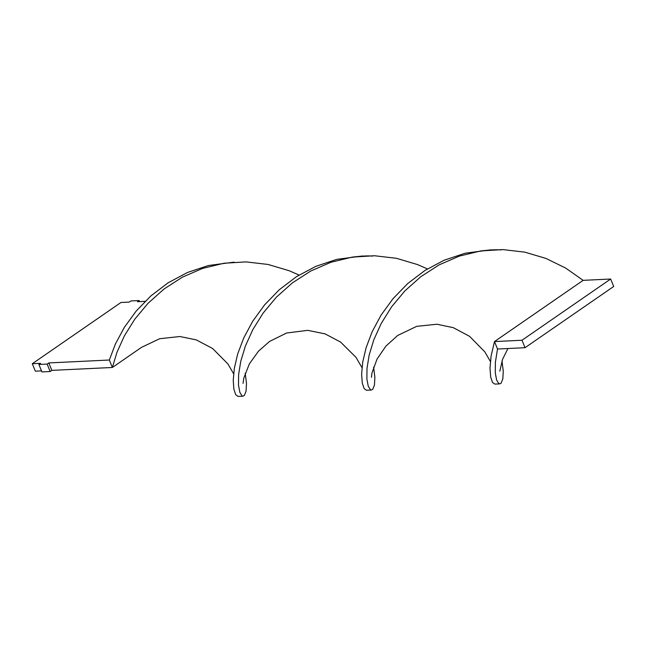 <?xml version="1.0" encoding="UTF-8"?>
<svg xmlns="http://www.w3.org/2000/svg" width="646" height="646" viewBox="0 0 646 646"><rect width="100%" height="100%" fill="white"/><g stroke="black" fill="none" stroke-linecap="round" stroke-linejoin="round"><path stroke-width="0.97" d="M41.505 370.877L35.344 371.167L32.3 363.722L120.964 302.49L129.216 302.094L130.88 300.947L139.132 300.551L139.56 301.601M32.3 363.722L40.553 363.327L38.889 364.473L41.933 371.918L50.186 371.523L51.85 370.376L112.372 367.477L141.539 347.338L159.651 338.73L179.903 336.518L196.295 339.893L212.615 348.501L227.917 363.948L233.61 373.776M38.889 364.473L47.142 364.078L50.186 371.523M47.142 364.078L48.805 362.931L51.85 370.376M48.805 362.931L109.327 360.024L112.372 367.477L117.007 352.199L124.436 335.783L134.796 319.164L148.063 303.273L164.044 289.004L182.382 277.166L202.578 268.413L224.033 263.229L246.086 261.896L268.017 264.448L289.133 270.714L299.033 275.059M139.132 300.551L137.469 301.706L145.116 301.335M245.205 373.178L246.497 383.433L246.053 391.242L244.341 395.473L242.912 396.176L242.048 395.869L239.86 392.372L238.503 385.153L238.608 374.607L240.756 361.324L245.391 346.046L252.82 329.638L263.18 313.011L276.448 297.12L292.428 282.851L310.766 271.013L330.962 262.26L352.256 257.108L374.47 255.743L396.402 258.295L417.518 264.569L427.418 268.914M501.982 360.896L503.266 371.127L502.822 378.936L501.11 383.175L499.681 383.877L498.809 383.562L496.629 380.066L495.272 372.847L495.377 362.301L497.525 349.018L494.481 341.572L491.097 355.986L489.999 368.026L490.677 377.022L492.527 382.48L494.852 384.104L499.681 383.877M242.912 396.176L238.083 396.41L235.758 394.787L233.909 389.328L233.23 380.332L234.328 368.293L237.712 353.879L243.768 337.898L252.699 321.256L264.577 304.896L279.282 289.739L296.53 276.633L315.894 266.314L336.824 259.361L362.454 255.986M373.598 367.049L374.882 377.28L374.438 385.089L372.726 389.32L371.297 390.031L370.433 389.716L368.244 386.219L366.888 379L366.993 368.454L369.141 355.171L373.776 339.893L381.205 323.485L391.565 306.858L404.832 290.966L420.812 276.698L439.151 264.86L459.346 256.107L480.802 250.931L502.854 249.59L524.786 252.142L545.902 258.416L565.541 268.009L583.152 280.348L494.481 341.572L521.992 340.248L525.037 347.701L497.525 349.018M109.327 360.024L115.384 344.052L124.315 327.409L136.193 311.049L150.898 295.892L168.146 282.786L187.51 272.467L208.44 265.514L234.07 262.139M371.297 390.031L366.468 390.257L364.142 388.634L362.293 383.175L361.615 374.179L362.713 362.14L366.096 347.726L372.144 331.745L381.083 315.103L392.962 298.743L407.666 283.586L424.915 270.48L444.278 260.168L465.209 253.208L490.839 249.832M525.037 347.701L613.7 286.477L610.656 279.024L521.992 340.248M610.656 279.024L583.152 280.348M352.256 257.108C362.018 255.961 368.826 255.638 372.677 256.123M371.434 377.345L371.943 373.073L377.038 359.095L385.904 346.119L397.71 335.452L416.678 326.351L436.938 324.235L453.314 327.675L469.61 336.364L484.863 351.909L490.379 361.469M480.64 250.955C490.403 249.816 497.21 249.485 501.062 249.97M507.942 348.525L502.548 359.337L499.818 371.192M243.041 383.393L243.841 377.967L249.364 363.916L258.424 351.246L269.487 341.484L286.574 333.021L307.771 330.34L325.108 333.893L340.555 342.033L355.954 357.311L361.994 367.622"/></g></svg>
